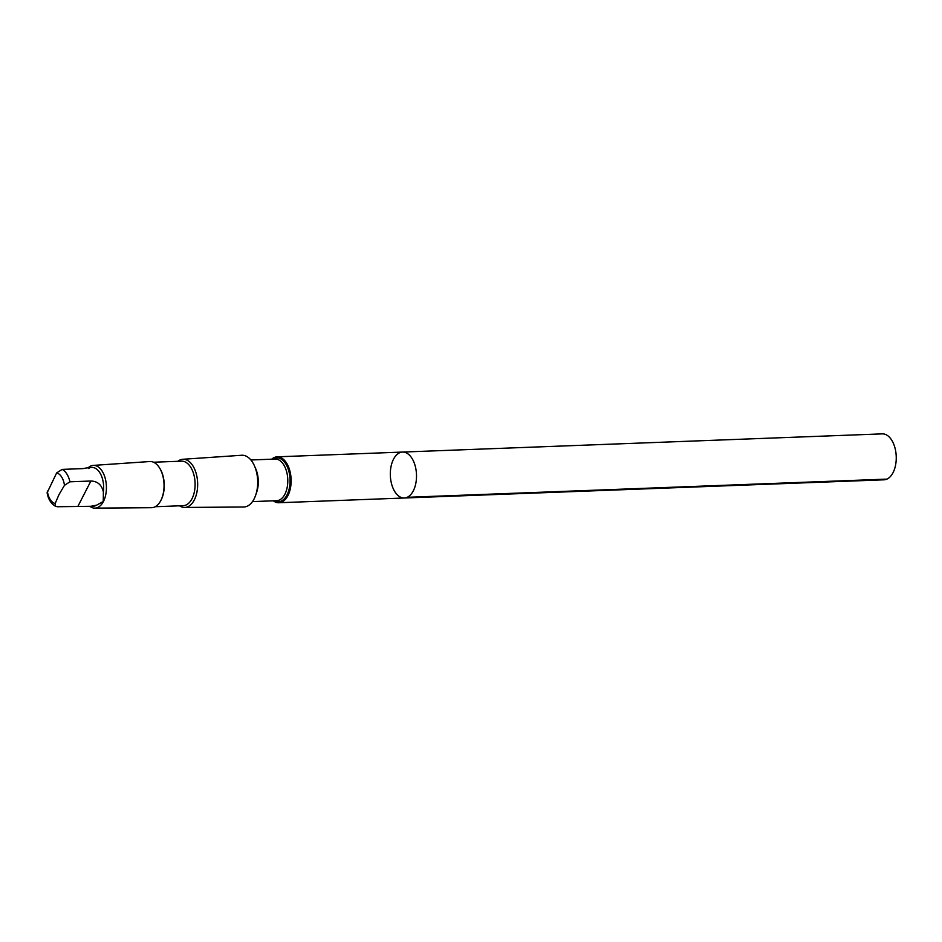 <?xml version="1.0" encoding="UTF-8"?>
<svg xmlns="http://www.w3.org/2000/svg" width="942" height="942" viewBox="0 0 942 942"><rect width="100%" height="100%" fill="white"/><g stroke="black" fill="none" stroke-linecap="round" stroke-linejoin="round"><path stroke-width="1.41" d="M413.244 490.97A22.985 13.082 87.8 0 1 404.283 498A22.985 13.082 87.8 0 1 390.341 475.533A22.985 13.082 87.8 0 1 402.54 452.066A22.985 13.082 87.8 0 1 415.163 465.819A22.985 13.082 87.8 0 1 413.244 490.97A22.985 13.082 87.8 0 1 404.283 498L884.02 479.808A22.985 13.082 -92.2 0 0 892.981 472.778A22.985 13.082 -92.2 0 0 894.9 447.627A22.985 13.082 -92.2 0 0 882.277 433.873L402.54 452.066A22.985 13.082 87.8 0 1 415.163 465.819A22.985 13.082 87.8 0 1 413.244 490.97M103.385 492.018C101.783 484.894 97.627 481.232 90.891 481.021L69.932 481.809L64.468 485.33L59.04 494.515L55.154 503.511L55.248 506.019L57.168 506.737L90.915 506.278L96.649 505.159L103.243 501.509L103.385 492.018A19.393 11.033 -92.2 0 0 91.88 467.444L89.455 467.538M55.896 506.525C51.209 503.958 48.277 499.39 47.1 492.831L56.65 472.919L62.125 469.399L83.084 468.598C88.948 467.444 90.773 467.409 88.572 468.48M273.298 500.814A22.973 13.082 -92.2 0 0 278.903 502.745A22.973 13.082 -92.2 0 0 287.863 495.728A22.973 13.082 -92.2 0 0 289.783 470.576A22.973 13.082 -92.2 0 0 277.16 456.823A22.973 13.082 -92.2 0 0 271.72 459.19M179.51 505.807A24.103 13.718 -92.2 0 0 184.597 507.444L243.648 507.008A25.893 14.742 -92.2 0 0 254.01 499.083A25.893 14.742 -92.2 0 0 256.118 470.529A25.893 14.742 -92.2 0 0 241.694 455.257L182.772 459.284A24.103 13.718 -92.2 0 0 177.826 461.309M184.597 507.444A24.103 13.718 -92.2 0 0 194.24 500.072A24.103 13.718 -92.2 0 0 196.195 473.496A24.103 13.718 -92.2 0 0 182.772 459.284M155.23 506.725L183.254 505.666A22.267 12.67 -92.2 0 0 191.944 498.848A22.267 12.67 -92.2 0 0 193.805 474.485A22.267 12.67 -92.2 0 0 181.57 461.168L153.546 462.228M89.82 506.301A21.383 12.175 -92.2 0 0 94.848 508.127L151.532 507.691A23.103 13.153 -92.2 0 0 160.611 500.92A23.103 13.153 -92.2 0 0 160.764 500.626A22.267 12.67 -92.2 0 0 160.952 500.296A22.267 12.67 -92.2 0 0 161.094 500.025A22.267 12.67 -92.2 0 0 159.728 468.198A22.267 12.67 -92.2 0 0 159.539 467.915M160.764 500.626A23.103 13.153 -92.2 0 0 159.351 467.609A23.103 13.153 -92.2 0 0 149.778 461.533L93.223 465.407A21.383 12.175 -92.2 0 0 87.971 467.962M94.848 508.127A21.383 12.175 -92.2 0 0 103.385 501.58A21.383 12.175 -92.2 0 0 105.127 478.018A21.383 12.175 -92.2 0 0 93.223 465.407M90.915 506.29L93.34 506.195A19.393 11.033 -92.2 0 0 96.649 505.159M407.18 497.305L886.917 479.113M69.932 481.809A19.393 11.033 -92.2 0 0 62.125 469.399M64.468 485.33A15.437 8.784 -92.2 0 0 56.65 472.919M274.358 500.767A21.972 12.505 -92.2 0 0 286.957 495.045A21.972 12.505 -92.2 0 0 287.757 467.856A21.972 12.505 -92.2 0 0 272.78 459.143M252.468 501.603L276.712 500.685A20.83 11.857 -92.2 0 0 284.837 494.315A20.83 11.857 -92.2 0 0 286.58 471.518A20.83 11.857 -92.2 0 0 275.135 459.06L250.89 459.979M256.142 493.702A20.83 11.857 -92.2 0 0 255.152 467.562M47.336 491.088A15.437 8.784 -92.2 0 0 55.154 503.511M78.115 505.948L90.891 481.021M278.903 502.745L404.283 498M277.16 456.823L402.54 452.066M159.728 468.198L159.351 467.609M160.952 500.296L160.611 500.92"/></g></svg>
